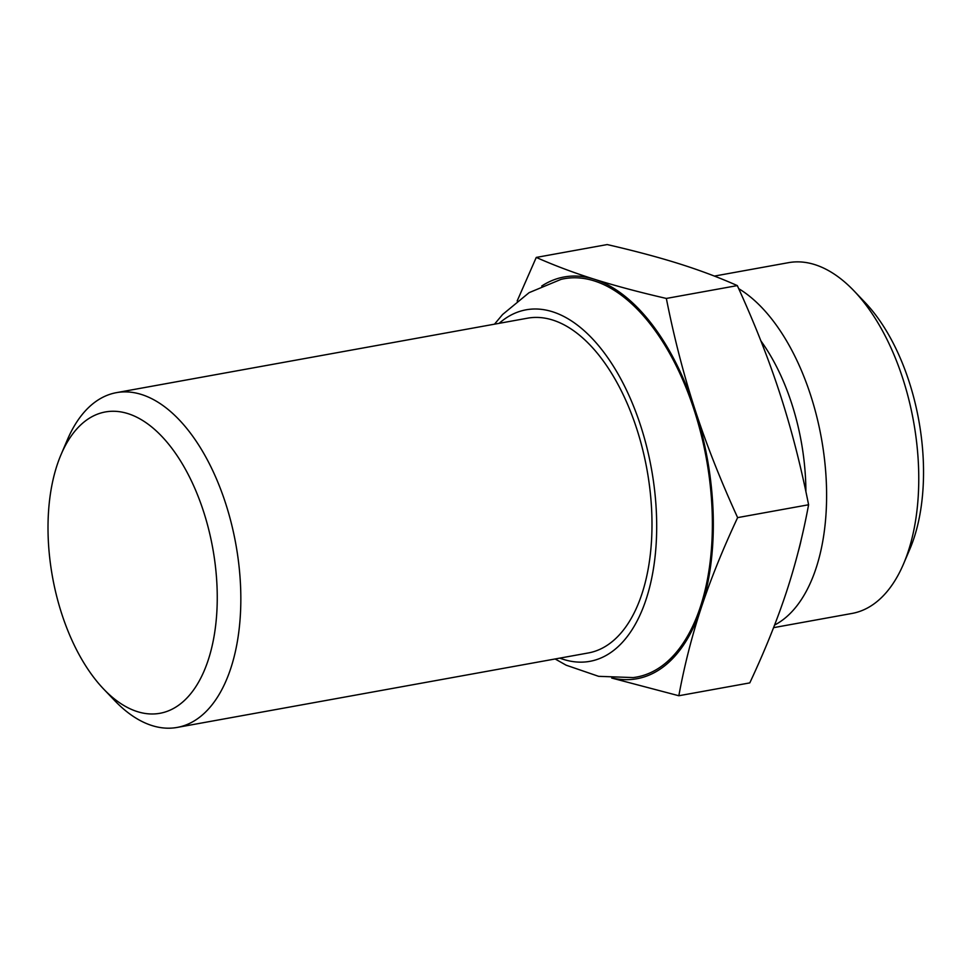 <?xml version="1.0" encoding="UTF-8"?>
<svg xmlns="http://www.w3.org/2000/svg" width="972" height="972" viewBox="0 0 972 972"><rect width="100%" height="100%" fill="white"/><g stroke="black" fill="none" stroke-linecap="round" stroke-linejoin="round"><path stroke-width="1.46" d="M612.749 678.128A204.144 108.536 -100.3 0 0 701.177 607.962C691.87 636.198 684.409 665.468 678.833 695.745L611.704 678.055M517.153 300.98L536.265 257.422C554.307 265.441 573.638 272.707 594.257 279.207A204.144 108.536 -100.3 0 0 541.72 286.023M594.257 279.207C614.887 285.707 638.92 292.122 666.342 298.44C674.106 337.6 683.644 374.548 694.931 409.309A204.144 108.536 -100.3 0 0 594.257 279.207M694.931 409.309C706.243 444.058 720.483 480.156 737.627 517.614C722.658 549.593 710.508 579.713 701.177 607.962A204.144 108.536 -100.3 0 0 694.931 409.309M678.833 695.745L749.789 682.891C764.757 650.912 776.907 620.804 786.251 592.556C795.558 564.307 803.006 535.037 808.595 504.76C800.831 465.612 791.293 428.652 780.006 393.903C768.694 359.142 754.454 323.044 737.311 285.598C719.268 277.567 699.937 270.313 679.319 263.801C658.688 257.301 634.655 250.885 607.221 244.567L536.265 257.422M808.595 504.76L737.627 517.614M737.311 285.598L666.342 298.44M499.146 323.336A178.629 94.977 79.7 0 1 599.894 347.259A178.629 94.977 79.7 0 1 656.537 516.654A178.629 94.977 79.7 0 1 559.787 658.117M61.114 454.446L67.335 439.854A170.124 90.445 79.7 0 1 116.494 392.639L527.638 318.172A170.124 90.445 79.7 0 1 651.848 515.172A170.124 90.445 79.7 0 1 588.279 652.965L177.135 727.433A170.124 90.445 79.7 0 1 114.55 700.46L103.591 688.99A153.102 81.405 79.7 0 1 61.114 454.446A153.102 81.405 79.7 0 1 153.916 428.822A153.102 81.405 79.7 0 1 217.12 589.251A153.102 81.405 79.7 0 1 103.591 688.99M494.493 324.174L502.597 314.503L529.108 292.657L561.002 279.389A202.443 107.637 79.7 0 1 712.209 513.095A202.443 107.637 79.7 0 1 633.137 677.581L598.606 676.33L566.117 665.176L555.134 658.967M760.906 340.917A158.217 84.114 79.7 0 1 805.764 484.032A158.217 84.114 79.7 0 1 805.897 491.686M801.365 539.023A158.217 84.114 79.7 0 1 798.304 551.428M738.696 288.648A178.24 94.77 79.7 0 1 826.455 485.769A178.24 94.77 79.7 0 1 774.575 625.069M714.396 276.084L788.474 262.671A178.24 94.77 79.7 0 1 854.06 290.932A178.24 94.77 79.7 0 1 918.613 469.075A178.24 94.77 79.7 0 1 903.51 563.979A178.24 94.77 79.7 0 1 852.019 613.441L773.578 627.657M854.06 290.932L865.007 302.401A161.231 85.718 79.7 0 1 923.4 463.547A161.231 85.718 79.7 0 1 909.743 549.399L903.51 563.979M116.494 392.639A170.124 90.445 79.7 0 1 240.692 589.652A170.124 90.445 79.7 0 1 177.135 727.433"/></g></svg>
